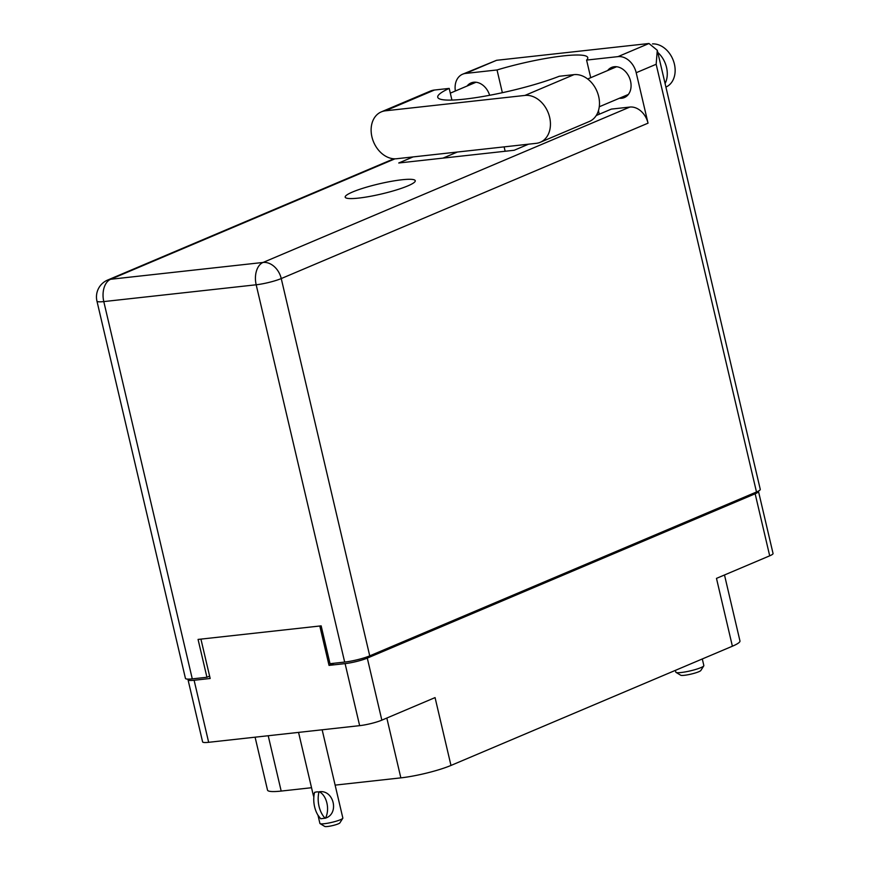 <?xml version="1.0" encoding="UTF-8"?>
<svg xmlns="http://www.w3.org/2000/svg" width="870" height="870" viewBox="0 0 870 870"><rect width="100%" height="100%" fill="white"/><g stroke="black" fill="none" stroke-linecap="round" stroke-linejoin="round"><path stroke-width="1.3" d="M188.442 679.122A16.226 2.338 -13.2 0 0 188.05 679.84A16.226 2.338 -13.2 0 0 194.108 680.264L210.17 678.491L200.926 639.113M724.492 574.983L739.957 640.94A36.649 5.285 166.8 0 1 732.388 646.214L450.975 765.448L435.065 697.599L381.843 720.153A16.226 2.338 166.8 0 1 359.647 725.656L208.659 742.306A16.226 2.338 166.8 0 1 202.601 741.882L188.05 679.84M319.801 626.008L329.034 665.387L345.096 663.614A16.226 2.338 -13.2 0 0 367.292 658.111L755.149 493.779A16.226 2.338 -13.2 0 0 758.499 491.452A16.226 2.338 -13.2 0 0 758.27 491.169M758.499 491.452L773.049 553.494A16.226 2.338 166.8 0 1 769.7 555.821L716.478 578.376L732.388 646.214M450.975 765.448A36.649 5.285 166.8 0 1 400.852 777.867L335.124 785.121M311.536 787.72L281.184 791.069A36.649 5.285 166.8 0 1 267.514 790.112L255.095 737.184M329.034 665.387L334.102 663.234M540.259 142.288L589.305 121.506A24.871 18.846 -113 0 0 598.68 96.505A24.871 18.846 -113 0 0 573.982 74.646L524.936 95.428A24.871 18.846 -113 0 1 549.633 117.287A24.871 18.846 -113 0 1 540.259 142.288A24.871 18.846 -113 0 1 536.17 143.343L396.622 158.731A24.871 18.846 -113 0 1 372.675 139.537A24.871 18.846 -113 0 1 381.299 111.882A24.871 18.846 -113 0 1 385.388 110.816L524.936 95.428M652.511 43.902A22.903 17.367 67 0 1 674.402 64.108A22.903 17.367 67 0 1 665.92 87.065M657.796 52.461A22.903 17.367 67 0 1 666.54 67.436A22.903 17.367 67 0 1 665.093 83.531M607.651 70.535A16.367 12.397 67 0 1 611.61 67.425A16.367 12.397 67 0 1 630.543 81.117A16.367 12.397 67 0 1 624.377 97.56A16.367 12.397 67 0 1 619.396 98.256M352.622 191.976A35.996 5.198 -13.2 0 0 345.183 197.153A35.996 5.198 -13.2 0 0 369.358 196.5A35.996 5.198 -13.2 0 0 407.834 185.886A35.996 5.198 -13.2 0 0 415.273 180.721A35.996 5.198 -13.2 0 0 391.098 181.373A35.996 5.198 -13.2 0 0 352.622 191.976M381.299 111.882L430.356 91.089A24.871 18.846 -113 0 1 434.434 90.034L449.192 88.403A71.992 10.396 -13.2 0 0 437.74 97.244A71.992 10.396 -13.2 0 0 483.318 96.429A71.992 10.396 -13.2 0 0 559.236 76.266L573.982 74.646M648.976 43.5L657.285 50.286L656.165 64.271L636.198 72.721A18.324 13.887 -113 0 0 618.004 56.626L648.976 43.5L496.574 60.302L462.601 74.211A18.324 13.887 -113 0 0 455.369 91.002M467.092 86.032A16.367 12.397 67 0 1 471.061 82.933A16.367 12.397 67 0 1 489.636 95.287M496.574 60.302L465.602 73.428L497.031 69.959L502.36 92.698M465.602 73.428A18.324 13.887 -113 0 0 462.601 74.211M636.198 72.721L648.03 123.17L281.249 278.563L369.739 655.86L756.487 491.996L656.165 64.271M369.739 655.86A18.324 2.643 166.8 0 1 344.672 662.07L256.182 284.784L103.791 301.585L192.281 678.872L206.94 677.262L209.616 676.131M206.94 677.262L198.066 639.428L321.15 625.856L330.024 663.69L344.672 662.07M657.285 50.286L760.271 489.364A18.324 2.643 166.8 0 1 756.487 491.996M192.281 678.872A18.324 2.643 166.8 0 1 185.44 678.393L96.951 301.107A18.324 2.643 166.8 0 0 103.791 301.585A18.324 11.658 -96.3 0 1 110.653 279.27L263.044 262.457L629.836 107.064A18.324 13.887 67 0 1 648.03 123.17M596.233 115.514L611.36 109.098L629.836 107.064M528.547 144.181L514.203 150.26L398.754 162.994L413.098 156.915M442.982 158.123L457.326 152.043M505.144 151.26L504.121 146.878M590.719 77.702L586.587 60.084L618.004 56.626M599.278 114.22L598.44 110.653M586.587 60.084A65.446 9.45 -13.2 0 0 587.761 57.605A65.446 9.45 -13.2 0 0 497.031 69.959M451.921 100.072L449.192 88.403M322.15 729.789L342.845 818.028A11.778 1.696 166.8 0 1 342.78 818.3A11.778 1.696 166.8 0 1 335.809 821.313A11.778 1.696 166.8 0 1 324.292 823.716A11.778 1.696 166.8 0 1 320.084 823.618A11.778 1.696 166.8 0 1 319.899 823.411L317.974 815.19L320.432 818.431M313.842 796.942L313.265 795.104L314.886 792.255L316.832 791.885L314.886 792.255M342.78 818.3L339.865 822.889A7.852 1.131 166.8 0 1 335.222 824.901A7.852 1.131 166.8 0 1 327.544 826.5A7.852 1.131 166.8 0 1 324.738 826.435L320.084 823.618M314.559 792.385A21.076 13.409 83.7 0 0 320.736 818.757L325.489 818.126A16.226 10.32 -96.3 0 0 319.301 791.765C333.83 789.536 339.517 813.831 325.489 818.126M325.162 818.268A21.076 13.409 -96.3 0 1 318.975 791.907L316.832 791.885L318.975 791.907M702.297 658.96L703.841 665.561A14.398 2.077 166.8 0 1 703.765 665.887A14.398 2.077 166.8 0 1 695.25 669.574A14.398 2.077 166.8 0 1 681.177 672.51A14.398 2.077 166.8 0 1 676.023 672.401A14.398 2.077 166.8 0 1 675.805 672.14L675.392 670.368M703.765 665.887L700.85 670.476A10.473 1.512 166.8 0 1 694.651 673.162A10.473 1.512 166.8 0 1 684.429 675.294A10.473 1.512 166.8 0 1 680.677 675.207L676.023 672.401M194.108 680.264L208.659 742.306M359.647 725.656L345.096 663.614M367.292 658.111L381.843 720.153M769.7 555.821L755.149 493.779M400.852 777.867L386.824 718.044M268.21 735.737L281.184 791.069M394.926 158.829L110.653 279.27A18.324 13.887 -113 0 0 107.641 280.053A18.324 18.324 0 0 0 96.951 301.107M281.249 278.563A18.324 13.887 -113 0 0 263.044 262.457A18.324 11.658 -96.3 0 0 256.182 284.784A18.324 2.643 -13.2 0 0 281.249 278.563M434.434 90.034L385.388 110.816M587.685 78.985L616.602 66.74M450.301 93.144L476.042 82.237M599.278 106.771L628.347 94.46M393.849 158.786L107.641 280.053M298.551 732.388L313.265 795.104"/></g></svg>
